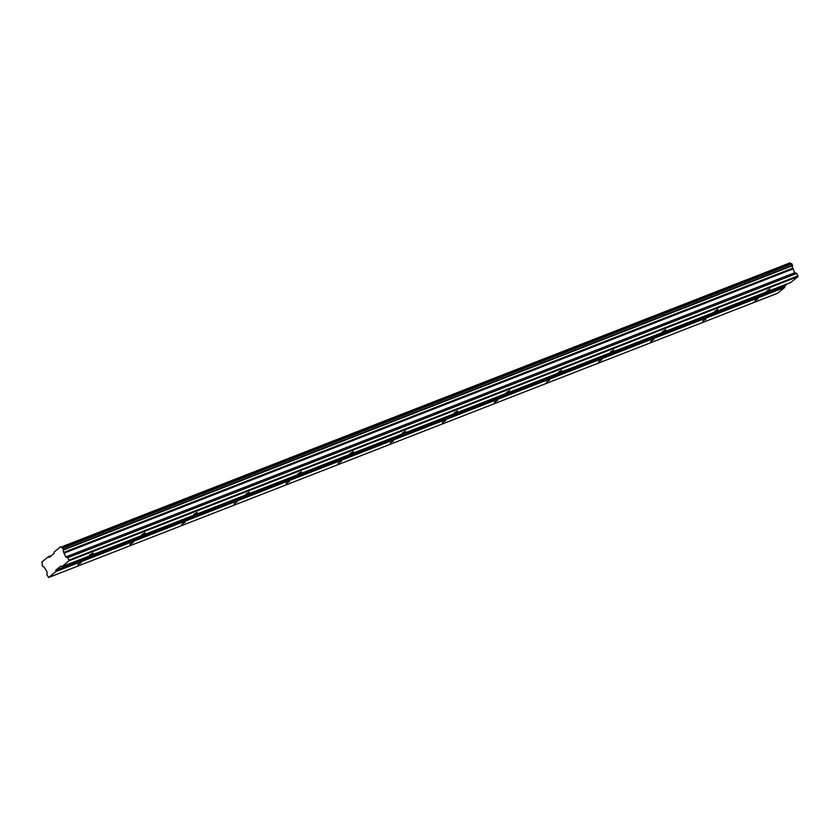 <?xml version="1.0" encoding="UTF-8"?>
<svg xmlns="http://www.w3.org/2000/svg" width="840" height="840" viewBox="0 0 840 840"><rect width="100%" height="100%" fill="white"/><g stroke="black" fill="none" stroke-linecap="round" stroke-linejoin="round"><path stroke-width="1.26" d="M766.626 291.092L769.986 289.034L766.626 291.092M89.691 555.03L93.051 552.972L89.691 555.03M141.761 534.723L145.121 532.665L141.761 534.723M193.83 514.427L197.19 512.369L193.83 514.427M245.9 494.12L249.27 492.062L245.9 494.12M297.98 473.812L301.34 471.755L297.98 473.812M350.049 453.516L353.409 451.458L350.049 453.516M402.119 433.209L405.479 431.151L402.119 433.209M454.188 412.913L457.548 410.855L454.188 412.913M506.268 392.606L509.628 390.548L506.268 392.606M558.337 372.298L561.698 370.241L558.337 372.298M610.407 352.002L613.767 349.944L610.407 352.002M662.476 331.695L665.837 329.637L662.476 331.695M714.557 311.388L717.917 309.33L714.557 311.388M43.208 566.685L43.029 566.759A1.848 1.018 68.7 0 1 43.113 566.716A1.848 1.018 68.7 0 1 44.604 567.767A1.848 1.018 68.7 0 1 44.699 567.976L47.198 572.145L46.883 574.749L48.626 577.479L55.829 571.578L55.818 570.192L60.785 566.129L61.793 566.706L68.995 560.805L798 276.57L790.797 282.461L61.793 566.706M754.698 300.846L758.058 298.788L754.698 300.846M77.763 564.784L81.123 562.726L77.763 564.784M129.833 544.477L133.203 542.42L129.833 544.477M181.912 524.181L185.273 522.123L181.912 524.181M233.982 503.874L237.342 501.816L233.982 503.874M286.052 483.578L289.411 481.519L286.052 483.578M338.121 463.27L341.492 461.213L338.121 463.27M390.201 442.964L393.561 440.906L390.201 442.964M442.27 422.667L445.631 420.609L442.27 422.667M494.34 402.36L497.7 400.302L494.34 402.36M546.409 382.064L549.77 380.006L546.409 382.064M598.49 361.756L601.85 359.699L598.49 361.756M650.559 341.45L653.919 339.392L650.559 341.45M702.629 321.153L705.989 319.095L702.629 321.153M68.995 560.805L67.746 557.676L65.74 556.973L63.767 552.374A1.848 1.018 68.7 0 1 63.578 549.938L62.475 547.89A1.848 1.018 68.7 0 1 62.444 547.9A1.848 1.018 68.7 0 1 61.068 547.071L790.083 262.836A1.848 1.018 68.7 0 0 791.406 263.676M62.475 547.89L791.49 263.644L792.593 265.692A1.848 1.018 68.7 0 0 792.782 268.128L794.745 272.727L65.74 556.973M798 276.57L796.75 273.431L794.745 272.727M48.626 577.479L777.63 293.233L784.833 287.343L784.833 285.947L787.532 283.731M68.985 560.112L798 275.877M60.543 546.767L54.254 551.912L54.254 553.308L49.287 557.372L48.29 556.794L42 561.939L42 562.674A1.848 1.018 68.7 0 1 42.011 564.638L43.029 566.759M51.555 555.513L48.29 556.794M61.068 547.071L790.083 262.836M792.782 268.128L63.767 552.374M63.578 549.938L792.593 265.692M63.84 553.235L792.845 268.989M796.75 273.431L67.746 557.676M784.833 285.947L55.818 570.192M55.829 571.578L784.833 287.343M791.889 263.875L62.874 548.121M63.546 549.423L792.55 265.178"/></g></svg>
